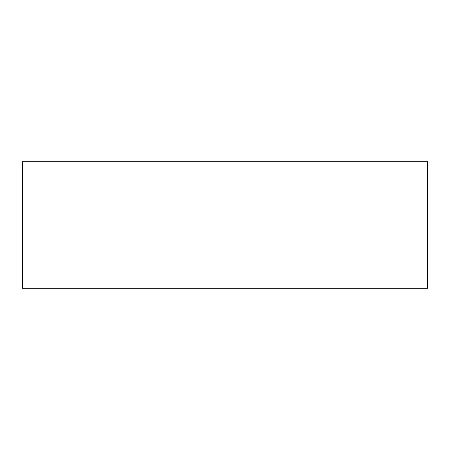 <?xml version="1.0" encoding="UTF-8"?>
<svg xmlns="http://www.w3.org/2000/svg" width="450" height="450" viewBox="0 0 450 450"><rect width="100%" height="100%" fill="white"/><g stroke="black" fill="none" stroke-linecap="round" stroke-linejoin="round"><path stroke-width="0.67" d="M22.5 288.281L427.5 288.281L427.5 161.719L22.5 161.719L22.5 288.281"/></g></svg>

